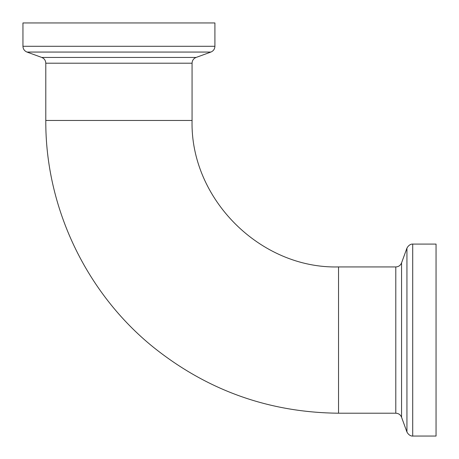 <?xml version="1.0" encoding="UTF-8"?>
<svg xmlns="http://www.w3.org/2000/svg" width="459" height="459" viewBox="0 0 459 459"><rect width="100%" height="100%" fill="white"/><g stroke="black" fill="none" stroke-linecap="round" stroke-linejoin="round"><path stroke-width="0.69" d="M45.791 120.465L192.069 120.465C190.049 198.73 260.27 268.951 338.535 266.931L338.535 413.209L338.535 266.931L395.79 266.931L395.79 413.209L338.535 413.209C269.381 412.526 207.772 390.62 153.713 347.486C86.091 293.083 45.292 207.267 45.791 120.465L192.069 120.465L192.069 63.21L45.791 63.21L45.791 120.465M412.71 436.05L412.71 244.09L436.05 244.09L436.05 436.05L412.71 436.05C413.289 436.05 409.514 436.79 406.938 432.011L406.938 248.13L401.562 262.892L401.562 417.248C400.489 414.695 398.561 413.347 395.79 413.209M214.91 46.29L22.95 46.29L22.95 22.95L214.91 22.95L214.91 46.29C214.772 49.061 213.424 50.983 210.87 52.062L26.989 52.062L41.752 57.438L196.108 57.438C193.555 58.517 192.206 60.439 192.069 63.21M401.562 262.892C400.489 265.445 398.561 266.794 395.79 266.931M401.562 417.248L406.938 432.011M412.71 244.09C413.289 244.09 409.514 243.35 406.938 248.13M41.752 57.438C44.305 58.517 45.653 60.439 45.791 63.21M196.108 57.438L210.87 52.062M22.95 46.29C23.088 49.061 24.436 50.983 26.989 52.062"/></g></svg>
